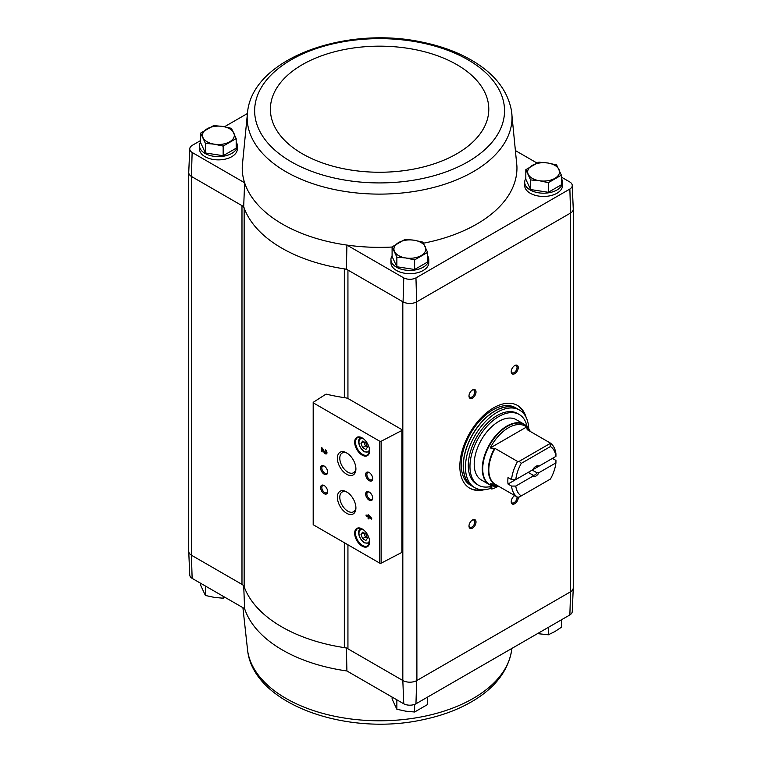 <?xml version="1.0" encoding="UTF-8"?>
<svg xmlns="http://www.w3.org/2000/svg" width="762" height="762" viewBox="0 0 762 762"><rect width="100%" height="100%" fill="white"/><g stroke="black" fill="none" stroke-linecap="round" stroke-linejoin="round"><path stroke-width="1.14" d="M569.862 614.944A8.954 5.172 0 0 0 572.252 611.553L573.262 587.997A9.963 5.753 180 0 1 570.586 591.769L569.862 614.944L415.957 703.802L416.652 680.647L570.347 591.912A9.954 5.744 0 0 0 573.262 587.854L573.262 209.302M347.939 398.545L347.939 270.062A7.963 4.601 0 0 0 344.338 268.872A138.37 79.886 0 0 0 346.396 269.177L402.822 301.752L402.822 680.504L403.765 703.802A8.954 5.172 0 0 0 415.957 703.802M403.765 703.802L346.91 670.97A137.36 79.305 180 0 1 244.621 608.667L243.688 585.378M344.338 397.659L344.338 268.872A138.37 79.886 0 0 1 244.145 207.959A7.963 4.601 0 0 0 241.983 205.645L243.688 206.626A138.37 79.886 0 0 0 244.145 207.959L244.145 586.711A7.963 4.601 0 0 0 241.983 584.397L191.414 555.203L192.138 578.368L244.621 608.667M402.822 301.752L403.069 301.895A9.963 5.753 0 0 0 416.652 301.895L416.9 680.504A9.954 5.744 0 0 1 402.822 680.504L347.939 648.824A7.963 4.601 0 0 0 344.338 647.624A138.37 79.886 0 0 1 244.145 586.711M346.396 647.929L346.91 670.97M236.172 141.951A18.917 10.916 180 0 1 237.315 145.704L237.315 148.952A18.917 10.916 180 0 1 218.408 159.877A18.917 10.916 180 0 1 199.492 148.952L199.492 145.704A18.917 10.916 180 0 1 200.635 141.951M200.635 140.522L192.138 145.437A8.954 5.172 0 0 0 189.748 148.828A8.954 5.172 0 0 0 192.138 152.467L244.621 182.775L243.688 206.626M247.688 110.89A132.426 76.457 0 0 0 285.95 171.726A132.426 76.457 0 0 0 435.635 186.928A132.426 76.457 0 0 0 511.502 110.89C507.892 91.335 495.605 75.057 474.631 62.055C460.086 53.102 443.065 46.558 423.558 42.443C347.472 25.27 254.413 57.331 247.688 110.89L242.278 166.097A137.36 79.305 0 0 0 244.621 182.775A137.36 79.305 0 0 0 346.91 245.078L346.396 269.177M247.279 113.605L224.495 126.749M392.097 247.031A137.36 79.305 0 0 1 346.91 245.078L403.765 277.901A8.954 5.172 0 0 0 415.957 277.901L569.862 189.043A8.954 5.172 0 0 0 572.252 185.404A8.954 5.172 0 0 0 569.862 182.013L561.365 177.098M536.934 163.001L516.026 150.933M403.765 277.901L403.069 301.895M192.138 152.467L191.414 176.441L241.983 205.645L241.983 584.397M525.828 169.659L525.828 179.28L530.59 189.538L548.354 192.291L561.365 184.785L561.365 175.155L548.354 182.67L539.477 180.756L530.59 179.918L525.828 169.659L538.839 162.154L547.716 162.992L556.603 164.906L561.365 175.155M392.097 246.878L392.097 256.499L396.859 266.757L414.623 269.5L427.625 261.995L427.625 252.374L414.623 259.88L405.736 257.966L396.859 257.137L392.097 246.878L405.098 239.373L413.985 240.201L422.862 242.116L427.625 252.374M200.635 133.093L200.635 142.713L205.397 152.962L223.161 155.715L236.172 148.209L236.172 138.589L223.161 146.094L214.284 144.18L205.397 143.342L200.635 133.093L213.646 125.578L222.523 126.416L231.41 128.33L236.172 138.589M188.738 551.078A9.963 5.753 0 0 0 188.738 551.421L189.748 574.977A8.954 5.172 0 0 0 192.138 578.368M403.069 680.647A9.963 5.753 0 0 0 416.652 680.647M188.738 551.421A9.963 5.753 0 0 0 191.414 555.203M188.738 172.726L188.738 551.278A9.954 5.744 0 0 0 191.653 555.336L191.653 176.584M416.9 301.752L570.347 213.16L570.586 591.769M401.917 429.654L348.729 398.945A7.963 4.601 0 0 0 345.948 397.897A138.96 80.229 0 0 1 326.46 394.192A1 0.572 0 0 0 325.622 394.373L313.449 402.184A1 0.572 0 0 0 313.477 402.974L379.771 441.246A1 0.572 0 0 0 381.143 441.265L401.879 430.482A1 0.572 0 0 0 401.917 429.654M484.299 489.718A47.777 27.584 -60 0 1 469.735 488.213A47.777 27.584 -60 0 1 469.735 433.045A47.777 27.584 -60 0 1 517.512 405.451A47.777 27.584 -60 0 1 526.094 417.328M514.741 373.685A4.982 2.877 -60 0 1 511.216 371.656A4.982 2.877 -60 0 1 514.741 365.56A4.982 2.877 -60 0 1 518.255 367.589A4.982 2.877 -60 0 1 514.741 373.685M518.227 497.148A4.982 2.877 -60 0 1 514.741 503.73A4.982 2.877 -60 0 1 511.216 501.701A4.982 2.877 -60 0 1 514.741 495.605A4.982 2.877 -60 0 1 514.769 495.586M472.507 528.114A4.982 2.877 -60 0 1 468.982 526.075A4.982 2.877 -60 0 1 472.507 519.979A4.982 2.877 -60 0 1 476.021 522.018A4.982 2.877 -60 0 1 472.507 528.114M472.507 398.069A4.982 2.877 -60 0 1 468.982 396.03A4.982 2.877 -60 0 1 472.507 389.944A4.982 2.877 -60 0 1 476.021 391.973A4.982 2.877 -60 0 1 472.507 398.069M427.625 255.737A18.917 10.916 180 0 1 428.768 259.49L428.768 262.738A18.917 10.916 180 0 1 409.861 273.663A18.917 10.916 180 0 1 390.944 262.738L390.944 259.49A18.917 10.916 180 0 1 392.097 255.737M561.365 178.527A18.917 10.916 180 0 1 562.508 182.28L562.508 185.528A18.917 10.916 180 0 1 543.592 196.444A18.917 10.916 180 0 1 524.685 185.528L524.685 182.28A18.917 10.916 180 0 1 525.828 178.527M423.472 243.202A137.36 79.305 0 0 0 516.912 166.097L511.502 110.89M189.748 148.828L188.738 172.383A9.963 5.753 0 0 0 191.414 176.441M572.252 185.404L573.262 208.959A9.963 5.753 180 0 1 570.586 213.017L570.347 213.16M569.862 189.043L570.586 213.017M416.652 301.895L415.957 277.901M368.103 514.645L368.103 516.141L366.074 514.969L366.074 515.884L368.103 517.055L368.103 518.551L368.894 519.008L368.894 517.512L371.704 519.132L371.704 518.227L368.103 514.645M325.288 449.837L325.288 450.752A1.276 0.733 -120 0 1 326.126 451.866A1.276 0.733 -120 0 1 325.926 452.895A1.276 0.733 -120 0 1 324.641 452.133L322.44 448.189L321.345 447.561L321.345 451.466L322.135 451.914L322.135 448.97L324.069 452.428A2.391 1.381 -120 0 0 326.488 453.857A2.391 1.381 -120 0 0 326.85 451.942A2.391 1.381 -120 0 0 325.288 449.837M362.14 546.154A10.554 6.096 -120 0 0 369.599 541.849A10.554 6.096 -120 0 0 362.14 528.923A10.554 6.096 -120 0 0 354.673 533.229A10.554 6.096 -120 0 0 362.14 546.154M362.14 455.124A10.554 6.096 -120 0 0 369.599 450.818A10.554 6.096 -120 0 0 362.14 437.893A10.554 6.096 -120 0 0 354.673 442.198A10.554 6.096 -120 0 0 362.14 455.124M369.179 480.641A4.982 2.877 -120 0 0 372.694 478.612A4.982 2.877 -120 0 0 369.179 472.516A4.982 2.877 -120 0 0 365.655 474.545A4.982 2.877 -120 0 0 369.179 480.641M369.179 500.148A4.982 2.877 -120 0 0 372.694 498.119A4.982 2.877 -120 0 0 369.179 492.023A4.982 2.877 -120 0 0 365.655 494.052A4.982 2.877 -120 0 0 369.179 500.148M346.653 474.269A13.097 7.563 -120 0 0 355.911 468.925A13.097 7.563 -120 0 0 346.653 452.885A13.097 7.563 -120 0 0 337.385 458.229A13.097 7.563 -120 0 0 346.653 474.269M346.653 513.283A13.097 7.563 -120 0 0 355.911 507.94A13.097 7.563 -120 0 0 346.653 491.9A13.097 7.563 -120 0 0 337.385 497.243A13.097 7.563 -120 0 0 346.653 513.283M324.126 474.145A4.982 2.877 -120 0 0 327.65 472.107A4.982 2.877 -120 0 0 324.126 466.011A4.982 2.877 -120 0 0 320.612 468.049A4.982 2.877 -120 0 0 324.126 474.145M324.126 493.652A4.982 2.877 -120 0 0 327.65 491.614A4.982 2.877 -120 0 0 324.126 485.518A4.982 2.877 -120 0 0 320.612 487.556A4.982 2.877 -120 0 0 324.126 493.652M313.449 524.104A1 0.572 0 0 0 313.477 524.894L379.771 563.166A1 0.572 0 0 0 381.143 563.185L401.879 552.402A1 0.572 0 0 0 402.212 551.974L402.212 430.054M324.45 485.727A4.115 2.372 -120 0 0 322.678 485.67A4.115 2.372 -120 0 0 322.05 488.966A4.115 2.372 -120 0 0 324.736 492.595A4.115 2.372 -120 0 0 326.793 492.795A4.115 2.372 -120 0 0 327.631 491.242M324.45 466.22A4.115 2.372 -120 0 0 322.678 466.163A4.115 2.372 -120 0 0 322.05 469.459A4.115 2.372 -120 0 0 324.736 473.088A4.115 2.372 -120 0 0 326.793 473.288A4.115 2.372 -120 0 0 327.631 471.735M347.272 492.281A11.392 6.582 -120 0 0 342.157 492.023A11.392 6.582 -120 0 0 340.414 501.158A11.392 6.582 -120 0 0 347.853 511.197A11.392 6.582 -120 0 0 353.549 511.759A11.392 6.582 -120 0 0 355.892 507.206M347.272 453.266A11.392 6.582 -120 0 0 342.157 453.019A11.392 6.582 -120 0 0 340.414 462.143A11.392 6.582 -120 0 0 347.853 472.183A11.392 6.582 -120 0 0 353.549 472.745A11.392 6.582 -120 0 0 355.892 468.192M369.494 492.223A4.115 2.372 -120 0 0 367.722 492.176A4.115 2.372 -120 0 0 367.094 495.471A4.115 2.372 -120 0 0 369.789 499.091A4.115 2.372 -120 0 0 371.846 499.301A4.115 2.372 -120 0 0 372.675 497.738M369.494 472.716A4.115 2.372 -120 0 0 367.722 472.669A4.115 2.372 -120 0 0 367.094 475.964A4.115 2.372 -120 0 0 369.789 479.593A4.115 2.372 -120 0 0 371.846 479.793A4.115 2.372 -120 0 0 372.675 478.231M365.874 442.979L362.626 441.103L360.998 443.408L362.626 447.599L365.874 449.475L367.503 447.17L365.874 442.979M362.35 438.017A9.954 5.744 -120 0 0 357.578 437.645A9.954 5.744 -120 0 0 356.054 445.618A9.954 5.744 -120 0 0 362.56 454.39A9.954 5.744 -120 0 0 367.532 454.885A9.954 5.744 -120 0 0 369.599 450.571M365.874 534.01L362.626 532.133L360.998 534.438L362.626 538.629L365.874 540.506L367.503 538.201L365.874 534.01M362.35 529.047A9.954 5.744 -120 0 0 357.578 528.676A9.954 5.744 -120 0 0 356.054 536.648A9.954 5.744 -120 0 0 362.56 545.421A9.954 5.744 -120 0 0 367.532 545.916A9.954 5.744 -120 0 0 369.599 541.601M322.135 448.97L322.564 448.732L324.488 452.18A2.391 1.381 -120 0 0 326.679 453.704M325.717 450.142L325.288 450.752M326.107 452.704A1.276 0.733 -120 0 0 326.346 452.647A1.276 0.733 -120 0 0 326.546 451.628A1.276 0.733 -120 0 0 325.717 450.504M321.774 447.808L321.345 451.466M368.522 514.893L368.103 516.141M366.493 515.217L366.074 515.884M366.493 515.636L368.103 517.055M368.522 516.807L368.103 518.551M371.704 518.646L368.894 517.512M369.989 517.236L368.894 516.017L368.894 516.598L370.418 516.988L368.894 516.017M362.626 538.629L365.436 537.01L363.807 532.819L360.998 534.438M365.436 537.01L367.503 538.201M362.626 447.599L365.436 445.98L363.807 441.789L360.998 443.408M365.436 445.98L367.503 447.17M472.183 390.144A4.115 2.372 -60 0 1 473.954 390.087A4.115 2.372 -60 0 1 474.583 393.382A4.115 2.372 -60 0 1 471.897 397.012A4.115 2.372 -60 0 1 469.84 397.212A4.115 2.372 -60 0 1 469.001 395.659M472.183 520.189A4.115 2.372 -60 0 1 473.954 520.132A4.115 2.372 -60 0 1 474.583 523.427A4.115 2.372 -60 0 1 471.897 527.056A4.115 2.372 -60 0 1 469.84 527.256A4.115 2.372 -60 0 1 469.001 525.704M516.941 496.843A4.115 2.372 -60 0 1 514.131 502.672A4.115 2.372 -60 0 1 512.074 502.872A4.115 2.372 -60 0 1 511.235 501.32M514.417 365.76A4.115 2.372 -60 0 1 516.188 365.703A4.115 2.372 -60 0 1 516.817 368.998A4.115 2.372 -60 0 1 514.131 372.628A4.115 2.372 -60 0 1 512.074 372.828A4.115 2.372 -60 0 1 511.235 371.275M481.651 489.709A47.777 27.584 -60 0 1 469.382 488.004M517.16 405.26A47.777 27.584 -60 0 1 524.77 415.033M562.508 182.28A18.917 10.916 180 0 1 543.592 193.196A18.917 10.916 180 0 1 524.685 182.28M428.768 259.49A18.917 10.916 180 0 1 409.861 270.405A18.917 10.916 180 0 1 390.944 259.49M237.315 145.704A18.917 10.916 180 0 1 218.408 156.62A18.917 10.916 180 0 1 199.492 145.704M205.397 152.962L205.397 143.342M223.161 155.715L223.161 146.094M229.667 141.799A15.926 9.192 180 0 1 214.284 144.18A15.926 9.192 180 0 1 203.016 137.674A15.926 9.192 180 0 1 207.14 128.797A15.926 9.192 180 0 1 222.523 126.416A15.926 9.192 180 0 1 233.791 132.921A15.926 9.192 180 0 1 229.667 141.799M396.859 266.757L396.859 257.137M414.623 269.5L414.623 259.88M421.119 255.584A15.926 9.192 180 0 1 405.736 257.966A15.926 9.192 180 0 1 394.478 251.47A15.926 9.192 180 0 1 398.593 242.583A15.926 9.192 180 0 1 413.985 240.201A15.926 9.192 180 0 1 425.244 246.707A15.926 9.192 180 0 1 421.119 255.584M548.354 192.291L548.354 182.67M530.59 189.538L530.59 179.918M554.86 178.375A15.926 9.192 180 0 1 539.477 180.756A15.926 9.192 180 0 1 528.209 174.25A15.926 9.192 180 0 1 532.333 165.373A15.926 9.192 180 0 1 547.716 162.992A15.926 9.192 180 0 1 558.984 169.497A15.926 9.192 180 0 1 554.86 178.375M556.47 622.668A18.917 10.916 0 0 0 557.451 622.106M396.002 699.316A18.917 10.916 0 0 0 396.488 699.602A18.917 10.916 0 0 0 396.983 699.887M422.739 699.887A18.917 10.916 0 0 0 423.71 699.316M204.549 585.53A18.917 10.916 0 0 0 205.026 585.816A18.917 10.916 0 0 0 205.53 586.102M200.635 583.273L200.635 585.216L205.397 595.474L205.397 586.026M223.161 596.275L223.161 598.218L214.284 597.379L205.397 595.474M225.066 597.379L223.161 598.218M392.097 697.059L392.097 699.002L396.859 709.26L396.859 699.811M414.623 704.393L414.623 712.003L405.736 711.175L396.859 709.26M427.625 697.059L427.625 704.498L414.623 712.003M561.365 619.849L561.365 627.288L554.86 631.574L548.354 634.794L537.505 633.622M548.354 627.355L548.354 634.794M555.927 462.877L539.001 472.65L537.105 472.869L532.238 470.059L552.431 458.4L555.946 460.429L555.927 462.877A28.67 16.554 -60 0 1 550.44 479.05L519.274 497.043L517.579 497.215L495.033 484.194L490.214 483.746A33.776 19.498 120 0 0 498.481 486.185M515.779 479.555A28.67 16.554 -60 0 1 521.265 463.382L550.44 446.542L549.907 442.789A31.652 18.278 -60 0 1 555.946 453.923L555.927 456.371L539.001 466.144A5.972 3.448 -60 0 0 535.857 466.344A5.972 3.448 -60 0 0 532.705 469.783L515.779 479.555L511.54 479.565L508.016 477.536A31.652 18.278 120 0 0 508.016 484.041L528.209 472.383L533.076 475.193L532.705 476.288L515.779 486.061L511.54 486.07L508.016 484.041M539.001 466.144L537.105 466.363A4.896 2.829 -60 0 0 535.457 466.592M549.907 442.789L527.352 429.768L526.59 426.987A33.776 19.498 120 0 0 490.214 447.989L495.033 448.427L517.579 461.448L519.274 461.286L521.265 463.382M511.54 479.565A31.652 18.278 -60 0 1 517.579 461.448M517.579 497.215A31.652 18.278 -60 0 1 511.54 486.07M550.44 446.542A28.67 16.554 -60 0 1 555.927 456.371M521.265 495.891A28.67 16.554 -60 0 1 515.779 486.061M539.001 472.65A5.972 3.448 -60 0 1 532.705 476.288M527.352 429.768L527.133 429.492A31.785 18.355 -60 0 1 528.161 430.225M498.567 486.232L498.51 486.242A34.709 20.041 -60 0 1 489.909 444.694A34.709 20.041 -60 0 1 530.19 431.359L524.332 424.339L516.245 419.672A34.842 20.117 120 0 0 481.413 439.788A34.842 20.117 120 0 0 481.413 480.012L489.49 484.68A34.842 20.117 -60 0 1 489.49 444.446A34.842 20.117 -60 0 1 524.332 424.339A34.842 20.117 -60 0 1 527.456 426.939M490.69 488.394A44.796 25.86 -60 0 1 474.745 487.661A44.796 25.86 -60 0 1 474.745 435.931A44.796 25.86 -60 0 1 519.541 410.07A44.796 25.86 -60 0 1 528.771 428.615M490.099 486.642L490.099 488.061L491.795 489.033A42.805 24.717 120 0 0 497.986 486.404L497.986 486.299M478.422 485.184L476.736 484.213A40.815 23.565 -60 0 1 476.736 437.083A40.815 23.565 -60 0 1 517.55 413.518L519.236 414.499A40.815 23.565 120 0 0 478.422 438.055A40.815 23.565 120 0 0 478.422 485.184A40.815 23.565 120 0 0 491.795 486.223L491.795 489.033M474.745 487.661L472.63 486.442A44.796 25.86 -60 0 1 472.63 434.711A44.796 25.86 -60 0 1 517.427 408.851L519.541 410.07M470.516 485.223A44.796 25.86 -60 0 1 470.516 433.492A44.796 25.86 -60 0 1 515.312 407.632L517.284 408.775A44.796 25.86 -60 0 1 517.36 408.813L517.284 408.775A44.796 25.86 -60 0 0 472.488 434.635A44.796 25.86 -60 0 0 472.488 486.356L472.564 486.404A44.796 25.86 -60 0 1 472.488 486.356L470.516 485.223M527.018 426.425A40.815 23.565 120 0 0 519.236 414.499M490.214 447.989L526.59 426.987M519.274 461.286L549.621 443.76M537.105 472.869A4.896 2.829 -60 0 1 535.095 474.774A4.896 2.829 -60 0 1 533.076 475.193M347.939 544.782L347.939 648.824M379.771 441.246L379.771 563.166M313.477 402.974L313.477 524.894M401.879 430.482L401.879 552.402M381.143 441.265L381.143 563.185M363.493 438.817A7.468 4.315 -120 0 0 358.978 442.684A7.468 4.315 -120 0 0 364.246 451.38A7.468 4.315 -120 0 0 369.475 449.18M369.179 452.209A8.458 4.886 -120 0 0 369.418 452.057L364.455 451.837C357.026 446.322 357.93 437.95 360.721 437.559A8.458 4.886 -120 0 1 360.969 437.426L360.721 437.559M363.493 529.847A7.468 4.315 -120 0 0 358.978 533.714A7.468 4.315 -120 0 0 364.246 542.42A7.468 4.315 -120 0 0 369.475 540.21M360.721 528.59L360.95 528.457A8.458 4.886 -120 0 0 360.721 528.59C357.93 528.98 357.026 537.353 364.455 542.868L369.179 543.239M344.338 542.706L344.338 647.624M291.236 161.792A124.949 72.142 0 0 0 500.282 129.454A124.949 72.142 0 0 0 347.253 41.1A124.949 72.142 0 0 0 291.236 161.792M302.381 153.791A109.204 63.046 0 0 0 485.07 125.53A109.204 63.046 0 0 0 351.33 48.311A109.204 63.046 0 0 0 302.381 153.791M511.912 648.395L511.502 651.11A132.426 76.457 180 0 1 348.082 718.595A132.426 76.457 180 0 1 247.688 651.11L242.916 607.685M495.033 484.194A31.652 18.278 -60 0 1 495.033 448.427M494.548 484.06A31.785 18.355 -60 0 1 494.548 448.304M493.309 486.08A34.842 20.117 -60 0 1 489.49 484.68L498.51 486.242M313.192 402.565L313.192 524.485M511.502 651.11C507.892 670.665 495.605 686.943 474.631 699.945C460.086 708.898 443.065 715.442 423.558 719.557C347.472 736.73 254.413 704.669 247.688 651.11"/></g></svg>
